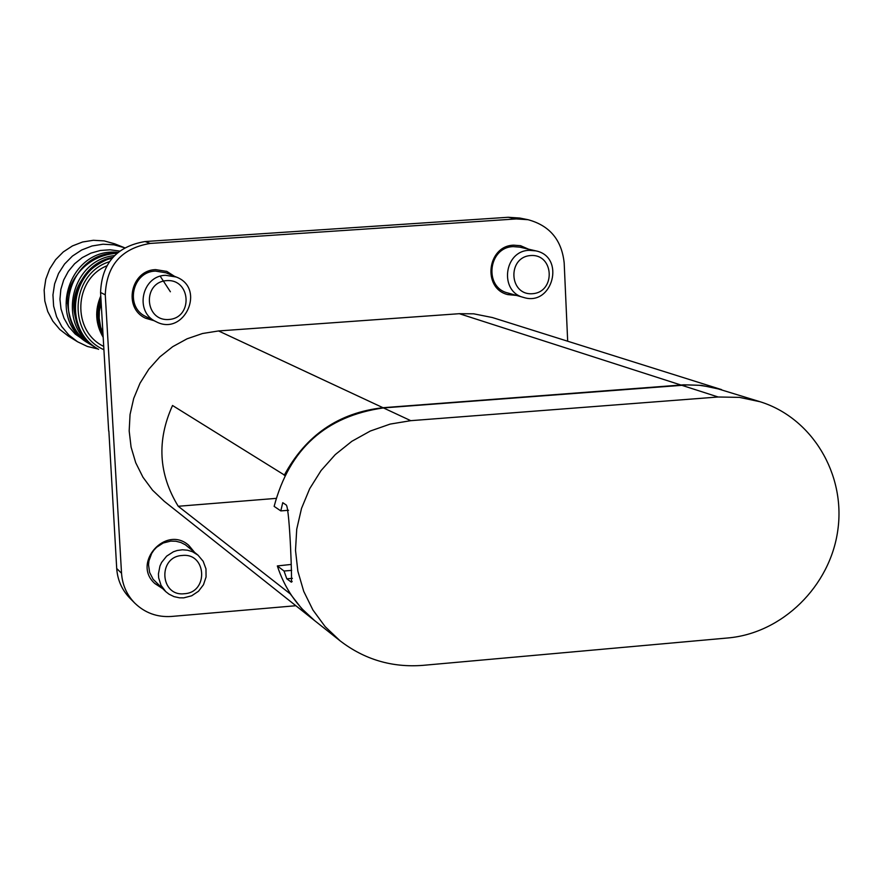 <?xml version="1.0" encoding="UTF-8"?>
<svg xmlns="http://www.w3.org/2000/svg" width="883" height="883" viewBox="0 0 883 883"><rect width="100%" height="100%" fill="white"/><g stroke="black" fill="none" stroke-linecap="round" stroke-linejoin="round"><path stroke-width="1.32" d="M284.767 475.264L172.527 405.496C156.666 440.573 158.565 474.16 178.234 506.268L275.993 498.387M178.234 506.268L290.761 594.281M288.542 510.275L280.816 510.904L274.138 506.378C289.37 448.906 325.816 416.092 383.454 407.924L687.404 384.9L699.215 385.275L713.74 387.538L760.153 401.754L739.446 397.372L718.144 396.997L681.477 385.198M291.048 564.458L277.339 565.937C284.58 588.199 297.163 606.544 315.088 620.981L340.054 640.793L325.154 626.643L312.924 609.998L303.73 591.356L297.869 571.268L295.507 550.33L296.732 529.16L301.522 508.387L309.712 488.652L321.081 470.54L335.264 454.602L351.864 441.29L370.352 431.014L390.176 424.083L410.761 420.672L718.144 396.997M280.816 510.904L282.737 502.681L286.335 505.076C289.79 509.601 292.472 586.632 291.191 582.007L286.809 578.818L284.039 571.025L277.339 565.937M760.153 401.754C812.117 417.935 845.793 474.138 837.824 530.12C830.23 586.157 782.382 633.232 727.857 637.967L422.869 665.363C392.03 667.725 364.425 659.535 340.054 640.793M145.276 318.068L153.631 320.452M173.83 276.026L166.545 271.302M154.227 320.75L145.574 318.211C122.825 308.156 130.728 270.099 155.684 269.624L166.843 271.423L174.448 276.28M162.362 588.431L154.933 583.619C131.512 563.255 165.838 524.546 188.807 545.385L194.459 552.195M193.83 551.665L188.498 545.131M154.635 583.343L161.766 587.868M507.416 294.481L515.573 295.165M527.604 248.962L520.142 245.617M516.511 295.43L507.88 294.624C482.096 288.653 487.129 245.684 513.707 245.176L520.617 245.717L528.564 249.183M108.874 431.047L116.711 568.509C117.538 580.01 121.887 589.855 129.768 598.045L134.691 603.034C126.744 594.778 122.351 584.844 121.534 573.244L105.276 294.823C106.49 265.419 121.468 248.289 150.209 243.432L516.323 218.929L528.034 219.701C549.712 225.573 561.754 239.999 564.182 262.979L567.681 341.224M160.43 276.522L170.386 291.765M155.949 321.611L146.015 316.644C124.658 307.251 132.02 271.534 155.441 271.092L165.949 272.792L176.225 277.008L165.54 275.286C141.744 275.739 134.238 312.074 155.949 321.611C184.194 336.964 206.357 288.222 176.225 277.008M166.644 280.628C191.048 278.763 193.234 317.968 168.841 319.491C144.437 321.434 142.185 282.118 166.644 280.628M165.75 591.621L153.156 579.303L149.624 572.449L148.521 564.745L148.94 560.848L151.655 553.453L153.874 550.175L156.589 547.283L163.2 543.012L170.783 541.102L175.927 541.246L180.894 542.504L185.43 544.822L198.024 555.175L192.538 551.765L187.582 550.208L182.384 549.778L177.141 550.506L173.355 551.798L166.633 556.147L161.611 562.416L159.933 566.069L158.432 573.906L158.664 577.868L161.048 585.374L165.75 591.621L169.05 594.204L174.072 596.643L179.547 597.824L183.785 597.846L191.666 595.793L198.487 591.257L203.476 584.734L206.07 576.963L205.971 568.851L203.178 561.301L198.024 555.175M182.185 555.484C206.622 552.537 208.852 592.559 184.348 593.718C159.911 596.742 157.604 556.599 182.185 555.484M523.641 297.45L507.824 292.968C483.641 287.405 488.321 247.108 513.244 246.622L519.756 247.141L535.793 250.86L529.171 250.331C503.851 250.827 499.072 291.809 523.641 297.45C552.681 306.831 565.771 256.688 535.793 250.86M530.694 255.54C554.193 253.741 555.926 292.251 532.438 293.708C508.928 295.595 507.129 256.975 530.694 255.54M291.677 570.374L284.039 571.025M292.405 578.343L286.809 578.818M295.871 605.727L171.457 616.455C157.13 617.394 144.878 612.912 134.691 603.034M528.034 219.701L519.8 218.046L508.189 217.273L145.11 241.534C116.611 246.346 101.755 263.333 100.563 292.483L108.675 431.059M284.227 475.308C305.882 435.176 338.807 412.648 383.001 407.714L683.839 384.811L701.532 385.374L721.621 389.635L492.416 317.549L473.707 313.818L459.326 313.697L218.565 330.948L202.516 333.509L187.075 338.807L172.693 346.688L159.812 356.92L148.808 369.215L140.022 383.189L133.708 398.432L130.055 414.491L129.172 430.882L131.081 447.118L135.717 462.725L142.958 477.217L152.549 490.197L164.227 501.268L314.668 620.65L301.6 608.464L290.573 594.303M102.969 333.664C97.627 322.77 96.964 311.533 101.004 299.955M103.719 346.412C71.777 331.213 73.653 279.381 106.744 265.86M117.98 252.406C69.139 246.644 45.618 320.154 88.797 343.443L75.21 334.05L68.819 326.732L64.017 318.255L61.015 308.962L59.945 299.216L60.839 289.436L63.675 280.021L68.322 271.346L74.591 263.774L82.24 257.615L90.938 253.123L100.331 250.474L110.044 249.79L119.669 251.07M97.936 348.984L87.351 346.456L77.527 341.754L68.83 334.999L61.744 326.544L56.589 316.743L53.609 306.048L52.947 294.933L54.614 283.896L58.543 273.443L64.569 264.028L72.417 256.081L81.722 249.966L92.075 245.96L103.013 244.216L114.028 244.834L124.646 247.77L114.613 243.796L104.183 240.904L93.355 240.286L82.616 241.986L72.439 245.927L63.289 251.92L55.585 259.712L49.658 268.962L45.795 279.227L44.15 290.077L44.812 300.993L47.737 311.5L52.803 321.125L59.768 329.436L68.322 336.07L77.527 341.754M290.419 581.588L292.152 581.444M410.761 420.672L383.454 407.924M121.534 573.244L116.711 568.509M105.276 294.823L100.563 292.483M150.209 243.432L145.11 241.534M516.323 218.929L508.189 217.273M680.881 384.999L459.326 313.697M383.001 407.714L218.565 330.948M102.605 327.273L101.633 310.761M102.958 333.41L100.651 327.052L99.172 318.134L99.315 311.335L101.148 302.439M101.479 329.756L99.613 323.675L98.62 315.242L99.36 306.754L101.037 300.573M103.112 335.959C96.335 323.597 95.585 310.794 100.861 297.56M103.19 337.339C95.441 324.072 94.636 310.286 100.772 295.993M103.907 349.701C66.92 333.895 70.552 273.708 109.36 261.732M97.572 348.763C84.547 341.114 76.722 328.465 74.117 310.816C72.152 296.699 77.958 269.613 112.847 257.35C70.607 265.11 60.099 328.432 97.572 348.763L98.565 349.37C61.799 329.381 70.905 267.428 112.064 258.244M91.037 344.8C77.307 336.809 69.525 323.277 67.693 304.205C64.404 291.224 79.602 255.584 116.975 253.266C69.36 251.015 49.238 322.262 91.037 344.8L95.265 347.361C56.214 326.235 70.044 259.889 114.492 255.606M291.191 582.018L291.754 581.963M101.137 302.35L99.293 311.28L99.15 318.112L100.629 327.063L102.958 333.443"/></g></svg>
